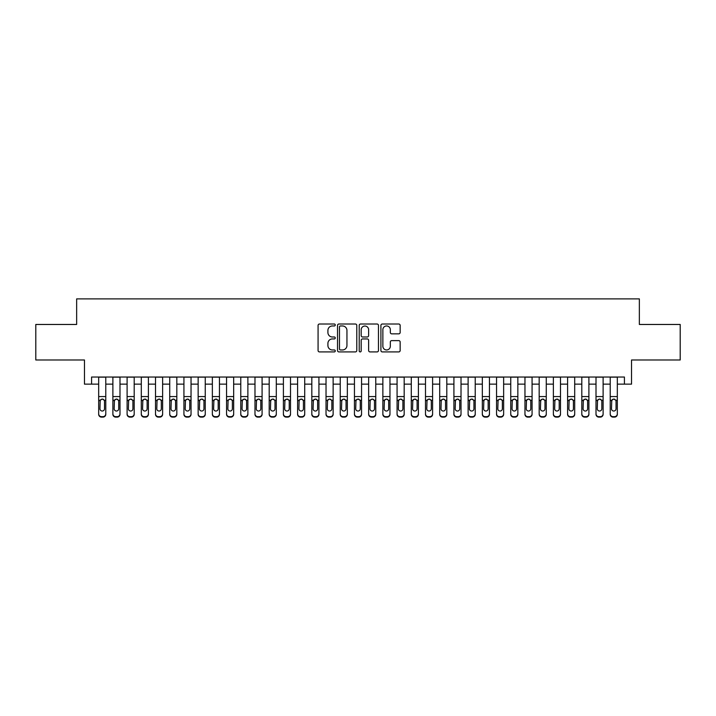 <?xml version="1.0" encoding="UTF-8"?>
<svg xmlns="http://www.w3.org/2000/svg" width="716" height="716" viewBox="0 0 716 716"><rect width="100%" height="100%" fill="white"/><g stroke="black" fill="none" stroke-linecap="round" stroke-linejoin="round"><path stroke-width="1.07" d="M335.267 324.992A0.976 0.976 0 0 0 334.291 324.017L319.47 324.017A1.396 1.396 0 0 0 318.074 325.413L318.074 350.518A1.396 1.396 0 0 0 319.47 351.914L334.291 351.914A0.976 0.976 0 0 0 335.267 350.938A0.976 0.976 0 0 0 334.291 349.963L332.367 349.963A4.466 4.466 0 0 1 327.91 345.497L327.91 343.403A4.466 4.466 0 0 1 332.367 338.937L334.291 338.937A0.976 0.976 0 0 0 335.267 337.961A0.976 0.976 0 0 0 334.291 336.985L332.367 336.985A4.466 4.466 0 0 1 327.91 332.528L327.91 330.434A4.466 4.466 0 0 1 332.367 325.968L334.291 325.968A0.976 0.976 0 0 0 335.267 324.992M398.758 333.853A1.396 1.396 0 0 0 400.155 332.457L400.155 325.413A1.396 1.396 0 0 0 398.758 324.017L382.299 324.017A1.396 1.396 0 0 0 380.912 325.413L380.912 350.518A1.396 1.396 0 0 0 382.299 351.914L398.758 351.914A1.396 1.396 0 0 0 400.155 350.518L400.155 342.006A1.396 1.396 0 0 0 398.758 340.619L391.715 340.619A1.396 1.396 0 0 0 390.327 342.006L390.327 346.231A3.732 3.732 0 0 1 386.595 349.963A3.732 3.732 0 0 1 382.863 346.231L382.863 329.7A3.732 3.732 0 0 1 386.595 325.968A3.732 3.732 0 0 1 390.327 329.7L390.327 332.457A1.396 1.396 0 0 0 391.715 333.853L398.758 333.853M91.576 384.143L91.576 377.037L624.424 377.037L624.424 384.143L631.53 384.143L631.53 359.987L680.2 359.987L680.2 324.464L639.352 324.464L639.352 298.885L76.648 298.885L76.648 324.464L35.8 324.464L35.8 359.987L84.47 359.987L84.47 384.143L98.674 384.143M356.783 325.413A1.396 1.396 0 0 0 355.387 324.017L338.928 324.017A1.396 1.396 0 0 0 337.531 325.413L337.531 350.518A1.396 1.396 0 0 0 338.928 351.914L355.387 351.914A1.396 1.396 0 0 0 356.783 350.518L356.783 325.413M360.613 324.017L377.072 324.017A1.396 1.396 0 0 1 378.469 325.413L378.469 350.518A1.396 1.396 0 0 1 377.072 351.914L370.029 351.914A1.396 1.396 0 0 1 368.633 350.518L368.633 340.333A1.396 1.396 0 0 0 367.236 338.937L362.565 338.937A1.396 1.396 0 0 0 361.177 340.333L361.177 350.938A0.976 0.976 0 0 1 360.193 351.914A0.976 0.976 0 0 1 359.217 350.938L359.217 325.413A1.396 1.396 0 0 1 360.613 324.017M105.78 384.143L112.886 384.143M119.993 384.143L127.099 384.143M134.196 384.143L141.303 384.143M148.409 384.143L155.515 384.143M162.621 384.143L169.728 384.143M176.825 384.143L183.931 384.143M191.038 384.143L198.144 384.143M205.25 384.143L212.357 384.143M219.454 384.143L226.56 384.143M233.667 384.143L240.773 384.143M247.879 384.143L254.985 384.143M262.083 384.143L269.189 384.143M276.295 384.143L283.402 384.143M290.508 384.143L297.605 384.143M304.712 384.143L311.818 384.143M318.924 384.143L326.031 384.143M333.137 384.143L340.234 384.143M347.341 384.143L354.447 384.143M361.553 384.143L368.659 384.143M375.766 384.143L382.863 384.143M389.969 384.143L397.076 384.143M404.182 384.143L411.288 384.143M418.395 384.143L425.492 384.143M432.598 384.143L439.705 384.143M446.811 384.143L453.917 384.143M461.015 384.143L468.121 384.143M475.227 384.143L482.333 384.143M489.44 384.143L496.546 384.143M503.643 384.143L510.75 384.143M517.856 384.143L524.962 384.143M532.069 384.143L539.175 384.143M546.272 384.143L553.378 384.143M560.485 384.143L567.591 384.143M574.697 384.143L581.804 384.143M588.901 384.143L596.007 384.143M603.114 384.143L610.22 384.143M617.326 384.143L624.424 384.143M340.458 325.968A0.976 0.976 0 0 0 339.482 326.944L339.482 348.987A0.976 0.976 0 0 0 340.458 349.963L342.481 349.963A4.466 4.466 0 0 0 346.947 345.497L346.947 330.434A4.466 4.466 0 0 0 342.481 325.968L340.458 325.968M368.633 329.772A3.732 3.732 0 0 0 364.9 326.04A3.732 3.732 0 0 0 361.177 329.772L361.177 335.589A1.396 1.396 0 0 0 362.565 336.985L367.236 336.985A1.396 1.396 0 0 0 368.633 335.589L368.633 329.772M98.674 400.683L98.674 413.848A2.846 2.819 0 0 0 101.52 416.667L102.943 416.667A2.846 2.819 0 0 0 105.78 413.848L105.78 414.296A2.846 2.819 180 0 1 102.943 417.115L102.943 416.667M104.5 408.773L104.5 401.291L104.5 408.773A2.273 2.255 180 0 1 102.227 411.029A2.273 2.255 180 0 0 104.5 408.773M99.954 409.221L99.954 408.773A2.273 2.255 180 0 0 102.227 411.029M101.046 399.34L99.954 401.112M103.417 399.34L102.227 399L104.25 400.244L104.5 401.291M105.78 377.037L105.78 414.296M98.674 377.037L98.674 414.296A2.846 2.819 180 0 0 101.52 417.115L102.943 417.115M98.674 400.244L100.204 400.244L99.954 408.773M100.204 400.244L102.227 399M112.886 400.683L112.886 413.848A2.846 2.819 0 0 0 115.732 416.667L117.147 416.667A2.846 2.819 0 0 0 119.993 413.848L119.993 414.296A2.846 2.819 180 0 1 117.147 417.115L117.147 416.667M118.713 408.773L118.713 401.291L118.713 408.773A2.273 2.255 180 0 1 116.439 411.029A2.273 2.255 180 0 0 118.713 408.773M114.166 409.221L114.166 408.773A2.273 2.255 180 0 0 116.439 411.029M115.249 399.34L114.166 401.112M117.621 399.34L116.439 399L118.462 400.244L118.713 401.291M127.099 400.683L127.099 413.848A2.846 2.819 0 0 0 129.936 416.667L131.359 416.667A2.846 2.819 0 0 0 134.196 413.848L134.196 414.296A2.846 2.819 180 0 1 131.359 417.115L131.359 416.667M132.925 408.773L132.925 401.291L132.925 408.773A2.273 2.255 180 0 1 130.652 411.029A2.273 2.255 180 0 0 132.925 408.773M128.379 409.221L128.379 408.773A2.273 2.255 180 0 0 130.652 411.029M129.462 399.34L128.379 401.112M131.834 399.34L130.652 399L132.666 400.244L132.925 401.291M141.303 400.683L141.303 413.848A2.846 2.819 0 0 0 144.149 416.667L145.572 416.667A2.846 2.819 0 0 0 148.409 413.848L148.409 414.296A2.846 2.819 180 0 1 145.572 417.115L145.572 416.667M147.129 408.773L147.129 401.291L147.129 408.773A2.273 2.255 180 0 1 144.856 411.029A2.273 2.255 180 0 0 147.129 408.773M142.582 409.221L142.582 408.773A2.273 2.255 180 0 0 144.856 411.029M143.674 399.34L142.582 401.112M146.046 399.34L144.856 399L146.878 400.244L147.129 401.291M155.515 400.683L155.515 413.848A2.846 2.819 0 0 0 158.352 416.667L159.775 416.667A2.846 2.819 0 0 0 162.621 413.848L162.621 414.296A2.846 2.819 180 0 1 159.775 417.115L159.775 416.667M161.342 408.773L161.342 401.291L161.342 408.773A2.273 2.255 180 0 1 159.068 411.029A2.273 2.255 180 0 0 161.342 408.773M156.795 409.221L156.795 408.773A2.273 2.255 180 0 0 159.068 411.029M157.878 399.34L156.795 401.112M160.25 399.34L159.068 399L161.091 400.244L161.342 401.291M119.993 377.037L119.993 414.296M112.886 377.037L112.886 414.296A2.846 2.819 180 0 0 115.732 417.115L117.147 417.115M112.886 400.244L114.417 400.244L114.166 408.773M114.417 400.244L116.439 399M134.196 377.037L134.196 414.296M127.099 377.037L127.099 414.296A2.846 2.819 180 0 0 129.936 417.115L131.359 417.115M127.099 400.244L128.629 400.244L128.379 408.773M128.629 400.244L130.652 399M148.409 377.037L148.409 414.296M141.303 377.037L141.303 414.296A2.846 2.819 180 0 0 144.149 417.115L145.572 417.115M141.303 400.244L142.833 400.244L142.582 408.773M142.833 400.244L144.856 399M162.621 377.037L162.621 414.296M155.515 377.037L155.515 414.296A2.846 2.819 180 0 0 158.352 417.115L159.775 417.115M155.515 400.244L157.046 400.244L156.795 408.773M157.046 400.244L159.068 399M169.728 400.683L169.728 413.848A2.846 2.819 0 0 0 172.565 416.667L173.988 416.667A2.846 2.819 0 0 0 176.825 413.848L176.825 414.296A2.846 2.819 180 0 1 173.988 417.115L173.988 416.667M175.554 408.773L175.554 401.291L175.554 408.773A2.273 2.255 180 0 1 173.281 411.029A2.273 2.255 180 0 0 175.554 408.773M171.008 409.221L171.008 408.773A2.273 2.255 180 0 0 173.281 411.029M172.091 399.34L171.008 401.112M174.462 399.34L173.281 399L175.295 400.244L175.554 401.291M176.825 377.037L176.825 414.296M169.728 377.037L169.728 414.296A2.846 2.819 180 0 0 172.565 417.115L173.988 417.115M169.728 400.244L171.258 400.244L171.008 408.773M171.258 400.244L173.281 399M183.931 400.683L183.931 413.848A2.846 2.819 0 0 0 186.778 416.667L188.201 416.667A2.846 2.819 0 0 0 191.038 413.848L191.038 414.296A2.846 2.819 180 0 1 188.201 417.115L188.201 416.667M189.758 408.773L189.758 401.291L189.758 408.773A2.273 2.255 180 0 1 187.485 411.029A2.273 2.255 180 0 0 189.758 408.773M185.211 409.221L185.211 408.773A2.273 2.255 180 0 0 187.485 411.029M186.303 399.34L185.211 401.112M188.675 399.34L187.485 399L189.507 400.244L189.758 401.291M191.038 377.037L191.038 414.296M183.931 377.037L183.931 414.296A2.846 2.819 180 0 0 186.778 417.115L188.201 417.115M183.931 400.244L185.462 400.244L185.211 408.773M185.462 400.244L187.485 399M198.144 400.683L198.144 413.848A2.846 2.819 0 0 0 200.981 416.667L202.404 416.667A2.846 2.819 0 0 0 205.25 413.848L205.25 414.296A2.846 2.819 180 0 1 202.404 417.115L202.404 416.667M203.971 408.773L203.971 401.291L203.971 408.773A2.273 2.255 180 0 1 201.697 411.029A2.273 2.255 180 0 0 203.971 408.773M199.424 409.221L199.424 408.773A2.273 2.255 180 0 0 201.697 411.029M200.507 399.34L199.424 401.112M202.879 399.34L201.697 399L203.72 400.244L203.971 401.291M205.25 377.037L205.25 414.296M198.144 377.037L198.144 414.296A2.846 2.819 180 0 0 200.981 417.115L202.404 417.115M198.144 400.244L199.674 400.244L199.424 408.773M199.674 400.244L201.697 399M212.357 400.683L212.357 413.848A2.846 2.819 0 0 0 215.194 416.667L216.617 416.667A2.846 2.819 0 0 0 219.454 413.848L219.454 414.296A2.846 2.819 180 0 1 216.617 417.115L216.617 416.667M218.183 408.773L218.183 401.291L218.183 408.773A2.273 2.255 180 0 1 215.901 411.029A2.273 2.255 180 0 0 218.183 408.773M213.628 409.221L213.628 408.773A2.273 2.255 180 0 0 215.901 411.029M214.719 399.34L213.628 401.112M217.091 399.34L215.901 399L217.924 400.244L218.183 401.291M219.454 377.037L219.454 414.296M212.357 377.037L212.357 414.296A2.846 2.819 180 0 0 215.194 417.115L216.617 417.115M212.357 400.244L213.887 400.244L213.628 408.773M213.887 400.244L215.901 399M226.56 400.683L226.56 413.848A2.846 2.819 0 0 0 229.406 416.667L230.829 416.667A2.846 2.819 0 0 0 233.667 413.848L233.667 414.296A2.846 2.819 180 0 1 230.829 417.115L230.829 416.667M232.387 408.773L232.387 401.291L232.387 408.773A2.273 2.255 180 0 1 230.113 411.029A2.273 2.255 180 0 0 232.387 408.773M227.84 409.221L227.84 408.773A2.273 2.255 180 0 0 230.113 411.029M228.932 399.34L227.84 401.112M231.304 399.34L230.113 399L232.136 400.244L232.387 401.291M233.667 377.037L233.667 414.296M226.56 377.037L226.56 414.296A2.846 2.819 180 0 0 229.406 417.115L230.829 417.115M226.56 400.244L228.091 400.244L227.84 408.773M228.091 400.244L230.113 399M240.773 400.683L240.773 413.848A2.846 2.819 0 0 0 243.61 416.667L245.033 416.667A2.846 2.819 0 0 0 247.879 413.848L247.879 414.296A2.846 2.819 180 0 1 245.033 417.115L245.033 416.667M246.599 408.773L246.599 401.291L246.599 408.773A2.273 2.255 180 0 1 244.326 411.029A2.273 2.255 180 0 0 246.599 408.773M242.053 409.221L242.053 408.773A2.273 2.255 180 0 0 244.326 411.029M243.136 399.34L242.053 401.112M245.507 399.34L244.326 399L246.349 400.244L246.599 401.291M247.879 377.037L247.879 414.296M240.773 377.037L240.773 414.296A2.846 2.819 180 0 0 243.61 417.115L245.033 417.115M240.773 400.244L242.303 400.244L242.053 408.773M242.303 400.244L244.326 399M254.985 400.683L254.985 413.848A2.846 2.819 0 0 0 257.823 416.667L259.246 416.667A2.846 2.819 0 0 0 262.083 413.848L262.083 414.296A2.846 2.819 180 0 1 259.246 417.115L259.246 416.667M260.803 408.773L260.803 401.291L260.803 408.773A2.273 2.255 180 0 1 258.53 411.029A2.273 2.255 180 0 0 260.803 408.773M256.256 409.221L256.256 408.773A2.273 2.255 180 0 0 258.53 411.029M257.348 399.34L256.256 401.112M259.72 399.34L258.53 399L260.552 400.244L260.803 401.291M262.083 377.037L262.083 414.296M254.985 377.037L254.985 414.296A2.846 2.819 180 0 0 257.823 417.115L259.246 417.115M254.985 400.244L256.516 400.244L256.256 408.773M256.516 400.244L258.53 399M269.189 400.683L269.189 413.848A2.846 2.819 0 0 0 272.035 416.667L273.449 416.667A2.846 2.819 0 0 0 276.295 413.848L276.295 414.296A2.846 2.819 180 0 1 273.449 417.115L273.449 416.667M275.016 408.773L275.016 401.291L275.016 408.773A2.273 2.255 180 0 1 272.742 411.029A2.273 2.255 180 0 0 275.016 408.773M270.469 409.221L270.469 408.773A2.273 2.255 180 0 0 272.742 411.029M271.561 399.34L270.469 401.112M273.933 399.34L272.742 399L274.765 400.244L275.016 401.291M276.295 377.037L276.295 414.296M269.189 377.037L269.189 414.296A2.846 2.819 180 0 0 272.035 417.115L273.449 417.115M269.189 400.244L270.72 400.244L270.469 408.773M270.72 400.244L272.742 399M283.402 400.683L283.402 413.848A2.846 2.819 0 0 0 286.239 416.667L287.662 416.667A2.846 2.819 0 0 0 290.508 413.848L290.508 414.296A2.846 2.819 180 0 1 287.662 417.115L287.662 416.667M289.228 408.773L289.228 401.291L289.228 408.773A2.273 2.255 180 0 1 286.955 411.029A2.273 2.255 180 0 0 289.228 408.773M284.682 409.221L284.682 408.773A2.273 2.255 180 0 0 286.955 411.029M285.765 399.34L284.682 401.112M288.136 399.34L286.955 399L288.978 400.244L289.228 401.291M290.508 377.037L290.508 414.296M283.402 377.037L283.402 414.296A2.846 2.819 180 0 0 286.239 417.115L287.662 417.115M283.402 400.244L284.932 400.244L284.682 408.773M284.932 400.244L286.955 399M297.605 400.683L297.605 413.848A2.846 2.819 0 0 0 300.452 416.667L301.875 416.667A2.846 2.819 0 0 0 304.712 413.848L304.712 414.296A2.846 2.819 180 0 1 301.875 417.115L301.875 416.667M303.432 408.773L303.432 401.291L303.432 408.773A2.273 2.255 180 0 1 301.159 411.029A2.273 2.255 180 0 0 303.432 408.773M298.885 409.221L298.885 408.773A2.273 2.255 180 0 0 301.159 411.029M299.977 399.34L298.885 401.112M302.349 399.34L301.159 399L303.181 400.244L303.432 401.291M304.712 377.037L304.712 414.296M297.605 377.037L297.605 414.296A2.846 2.819 180 0 0 300.452 417.115L301.875 417.115M297.605 400.244L299.136 400.244L298.885 408.773M299.136 400.244L301.159 399M311.818 400.683L311.818 413.848A2.846 2.819 0 0 0 314.664 416.667L316.078 416.667A2.846 2.819 0 0 0 318.924 413.848L318.924 414.296A2.846 2.819 180 0 1 316.078 417.115L316.078 416.667M317.644 408.773L317.644 401.291L317.644 408.773A2.273 2.255 180 0 1 315.371 411.029A2.273 2.255 180 0 0 317.644 408.773M313.098 409.221L313.098 408.773A2.273 2.255 180 0 0 315.371 411.029M314.181 399.34L313.098 401.112M316.562 399.34L315.371 399L317.394 400.244L317.644 401.291M318.924 377.037L318.924 414.296M311.818 377.037L311.818 414.296A2.846 2.819 180 0 0 314.664 417.115L316.078 417.115M311.818 400.244L313.348 400.244L313.098 408.773M313.348 400.244L315.371 399M326.031 400.683L326.031 413.848A2.846 2.819 0 0 0 328.868 416.667L330.291 416.667A2.846 2.819 0 0 0 333.137 413.848L333.137 414.296A2.846 2.819 180 0 1 330.291 417.115L330.291 416.667M331.857 408.773L331.857 401.291L331.857 408.773A2.273 2.255 180 0 1 329.584 411.029A2.273 2.255 180 0 0 331.857 408.773M327.31 409.221L327.31 408.773A2.273 2.255 180 0 0 329.584 411.029M328.393 399.34L327.31 401.112M330.765 399.34L329.584 399L331.606 400.244L331.857 401.291M333.137 377.037L333.137 414.296M326.031 377.037L326.031 414.296A2.846 2.819 180 0 0 328.868 417.115L330.291 417.115M326.031 400.244L327.561 400.244L327.31 408.773M327.561 400.244L329.584 399M340.234 400.683L340.234 413.848A2.846 2.819 0 0 0 343.08 416.667L344.503 416.667A2.846 2.819 0 0 0 347.341 413.848L347.341 414.296A2.846 2.819 180 0 1 344.503 417.115L344.503 416.667M346.061 408.773L346.061 401.291L346.061 408.773A2.273 2.255 180 0 1 343.787 411.029A2.273 2.255 180 0 0 346.061 408.773M341.514 409.221L341.514 408.773A2.273 2.255 180 0 0 343.787 411.029M342.606 399.34L341.514 401.112M344.978 399.34L343.787 399L345.81 400.244L346.061 401.291M347.341 377.037L347.341 414.296M340.234 377.037L340.234 414.296A2.846 2.819 180 0 0 343.08 417.115L344.503 417.115M340.234 400.244L341.765 400.244L341.514 408.773M341.765 400.244L343.787 399M354.447 400.683L354.447 413.848A2.846 2.819 0 0 0 357.293 416.667L358.707 416.667A2.846 2.819 0 0 0 361.553 413.848L361.553 414.296A2.846 2.819 180 0 1 358.707 417.115L358.707 416.667M360.273 408.773L360.273 401.291L360.273 408.773A2.273 2.255 180 0 1 358 411.029A2.273 2.255 180 0 0 360.273 408.773M355.727 409.221L355.727 408.773A2.273 2.255 180 0 0 358 411.029M356.81 399.34L355.727 401.112M359.19 399.34L358 399L360.023 400.244L360.273 401.291M361.553 377.037L361.553 414.296M354.447 377.037L354.447 414.296A2.846 2.819 180 0 0 357.293 417.115L358.707 417.115M354.447 400.244L355.977 400.244L355.727 408.773M355.977 400.244L358 399M368.659 400.683L368.659 413.848A2.846 2.819 0 0 0 371.497 416.667L372.92 416.667A2.846 2.819 0 0 0 375.766 413.848L375.766 414.296A2.846 2.819 180 0 1 372.92 417.115L372.92 416.667M374.486 408.773L374.486 401.291L374.486 408.773A2.273 2.255 180 0 1 372.213 411.029A2.273 2.255 180 0 0 374.486 408.773M369.939 409.221L369.939 408.773A2.273 2.255 180 0 0 372.213 411.029M371.022 399.34L369.939 401.112M373.394 399.34L372.213 399L374.235 400.244L374.486 401.291M375.766 377.037L375.766 414.296M368.659 377.037L368.659 414.296A2.846 2.819 180 0 0 371.497 417.115L372.92 417.115M368.659 400.244L370.19 400.244L369.939 408.773M370.19 400.244L372.213 399M382.863 400.683L382.863 413.848A2.846 2.819 0 0 0 385.709 416.667L387.132 416.667A2.846 2.819 0 0 0 389.969 413.848L389.969 414.296A2.846 2.819 180 0 1 387.132 417.115L387.132 416.667M388.69 408.773L388.69 401.291L388.69 408.773A2.273 2.255 180 0 1 386.416 411.029A2.273 2.255 180 0 0 388.69 408.773M384.143 409.221L384.143 408.773A2.273 2.255 180 0 0 386.416 411.029M385.235 399.34L384.143 401.112M387.607 399.34L386.416 399L388.439 400.244L388.69 401.291M389.969 377.037L389.969 414.296M382.863 377.037L382.863 414.296A2.846 2.819 180 0 0 385.709 417.115L387.132 417.115M382.863 400.244L384.394 400.244L384.143 408.773M384.394 400.244L386.416 399M397.076 400.683L397.076 413.848A2.846 2.819 0 0 0 399.922 416.667L401.336 416.667A2.846 2.819 0 0 0 404.182 413.848L404.182 414.296A2.846 2.819 180 0 1 401.336 417.115L401.336 416.667M402.902 408.773L402.902 401.291L402.902 408.773A2.273 2.255 180 0 1 400.629 411.029A2.273 2.255 180 0 0 402.902 408.773M398.356 409.221L398.356 408.773A2.273 2.255 180 0 0 400.629 411.029M399.439 399.34L398.356 401.112M401.819 399.34L400.629 399L402.652 400.244L402.902 401.291M404.182 377.037L404.182 414.296M397.076 377.037L397.076 414.296A2.846 2.819 180 0 0 399.922 417.115L401.336 417.115M397.076 400.244L398.606 400.244L398.356 408.773M398.606 400.244L400.629 399M411.288 400.683L411.288 413.848A2.846 2.819 0 0 0 414.125 416.667L415.549 416.667A2.846 2.819 0 0 0 418.395 413.848L418.395 414.296A2.846 2.819 180 0 1 415.549 417.115L415.549 416.667M417.115 408.773L417.115 401.291L417.115 408.773A2.273 2.255 180 0 1 414.841 411.029A2.273 2.255 180 0 0 417.115 408.773M412.568 409.221L412.568 408.773A2.273 2.255 180 0 0 414.841 411.029M413.651 399.34L412.568 401.112M416.023 399.34L414.841 399L416.864 400.244L417.115 401.291M418.395 377.037L418.395 414.296M411.288 377.037L411.288 414.296A2.846 2.819 180 0 0 414.125 417.115L415.549 417.115M411.288 400.244L412.819 400.244L412.568 408.773M412.819 400.244L414.841 399M425.492 400.683L425.492 413.848A2.846 2.819 0 0 0 428.338 416.667L429.761 416.667A2.846 2.819 0 0 0 432.598 413.848L432.598 414.296A2.846 2.819 180 0 1 429.761 417.115L429.761 416.667M431.318 408.773L431.318 401.291L431.318 408.773A2.273 2.255 180 0 1 429.045 411.029A2.273 2.255 180 0 0 431.318 408.773M426.772 409.221L426.772 408.773A2.273 2.255 180 0 0 429.045 411.029M427.864 399.34L426.772 401.112M430.235 399.34L429.045 399L431.068 400.244L431.318 401.291M432.598 377.037L432.598 414.296M425.492 377.037L425.492 414.296A2.846 2.819 180 0 0 428.338 417.115L429.761 417.115M425.492 400.244L427.022 400.244L426.772 408.773M427.022 400.244L429.045 399M439.705 400.683L439.705 413.848A2.846 2.819 0 0 0 442.551 416.667L443.965 416.667A2.846 2.819 0 0 0 446.811 413.848L446.811 414.296A2.846 2.819 180 0 1 443.965 417.115L443.965 416.667M445.531 408.773L445.531 401.291L445.531 408.773A2.273 2.255 180 0 1 443.258 411.029A2.273 2.255 180 0 0 445.531 408.773M440.984 409.221L440.984 408.773A2.273 2.255 180 0 0 443.258 411.029M442.067 399.34L440.984 401.112M444.439 399.34L443.258 399L445.28 400.244L445.531 401.291M446.811 377.037L446.811 414.296M439.705 377.037L439.705 414.296A2.846 2.819 180 0 0 442.551 417.115L443.965 417.115M439.705 400.244L441.235 400.244L440.984 408.773M441.235 400.244L443.258 399M453.917 400.683L453.917 413.848A2.846 2.819 0 0 0 456.754 416.667L458.177 416.667A2.846 2.819 0 0 0 461.015 413.848L461.015 414.296A2.846 2.819 180 0 1 458.177 417.115L458.177 416.667M459.744 408.773L459.744 401.291L459.744 408.773A2.273 2.255 180 0 1 457.47 411.029A2.273 2.255 180 0 0 459.744 408.773M455.197 409.221L455.197 408.773A2.273 2.255 180 0 0 457.47 411.029M456.28 399.34L455.197 401.112M458.652 399.34L457.47 399L459.484 400.244L459.744 401.291M468.121 400.683L468.121 413.848A2.846 2.819 0 0 0 470.967 416.667L472.39 416.667A2.846 2.819 0 0 0 475.227 413.848L475.227 414.296A2.846 2.819 180 0 1 472.39 417.115L472.39 416.667M473.947 408.773L473.947 401.291L473.947 408.773A2.273 2.255 180 0 1 471.674 411.029A2.273 2.255 180 0 0 473.947 408.773M469.401 409.221L469.401 408.773A2.273 2.255 180 0 0 471.674 411.029M470.493 399.34L469.401 401.112M472.864 399.34L471.674 399L473.697 400.244L473.947 401.291M482.333 400.683L482.333 413.848A2.846 2.819 0 0 0 485.171 416.667L486.594 416.667A2.846 2.819 0 0 0 489.44 413.848L489.44 414.296A2.846 2.819 180 0 1 486.594 417.115L486.594 416.667M488.16 408.773L488.16 401.291L488.16 408.773A2.273 2.255 180 0 1 485.887 411.029A2.273 2.255 180 0 0 488.16 408.773M483.613 409.221L483.613 408.773A2.273 2.255 180 0 0 485.887 411.029M484.696 399.34L483.613 401.112M487.068 399.34L485.887 399L487.909 400.244L488.16 401.291M461.015 377.037L461.015 414.296M453.917 377.037L453.917 414.296A2.846 2.819 180 0 0 456.754 417.115L458.177 417.115M453.917 400.244L455.448 400.244L455.197 408.773M455.448 400.244L457.47 399M475.227 377.037L475.227 414.296M468.121 377.037L468.121 414.296A2.846 2.819 180 0 0 470.967 417.115L472.39 417.115M468.121 400.244L469.651 400.244L469.401 408.773M469.651 400.244L471.674 399M489.44 377.037L489.44 414.296M482.333 377.037L482.333 414.296A2.846 2.819 180 0 0 485.171 417.115L486.594 417.115M482.333 400.244L483.864 400.244L483.613 408.773M483.864 400.244L485.887 399M496.546 400.683L496.546 413.848A2.846 2.819 0 0 0 499.383 416.667L500.806 416.667A2.846 2.819 0 0 0 503.643 413.848L503.643 414.296A2.846 2.819 180 0 1 500.806 417.115L500.806 416.667M502.372 408.773L502.372 401.291L502.372 408.773A2.273 2.255 180 0 1 500.099 411.029A2.273 2.255 180 0 0 502.372 408.773M497.817 409.221L497.817 408.773A2.273 2.255 180 0 0 500.099 411.029M498.909 399.34L497.817 401.112M501.281 399.34L500.099 399L502.113 400.244L502.372 401.291M503.643 377.037L503.643 414.296M496.546 377.037L496.546 414.296A2.846 2.819 180 0 0 499.383 417.115L500.806 417.115M496.546 400.244L498.076 400.244L497.817 408.773M498.076 400.244L500.099 399M510.75 400.683L510.75 413.848A2.846 2.819 0 0 0 513.596 416.667L515.019 416.667A2.846 2.819 0 0 0 517.856 413.848L517.856 414.296A2.846 2.819 180 0 1 515.019 417.115L515.019 416.667M516.576 408.773L516.576 401.291L516.576 408.773A2.273 2.255 180 0 1 514.303 411.029A2.273 2.255 180 0 0 516.576 408.773M512.029 409.221L512.029 408.773A2.273 2.255 180 0 0 514.303 411.029M513.121 399.34L512.029 401.112M515.493 399.34L514.303 399L516.326 400.244L516.576 401.291M517.856 377.037L517.856 414.296M510.75 377.037L510.75 414.296A2.846 2.819 180 0 0 513.596 417.115L515.019 417.115M510.75 400.244L512.28 400.244L512.029 408.773M512.28 400.244L514.303 399M524.962 400.683L524.962 413.848A2.846 2.819 0 0 0 527.799 416.667L529.222 416.667A2.846 2.819 0 0 0 532.069 413.848L532.069 414.296A2.846 2.819 180 0 1 529.222 417.115L529.222 416.667M530.789 408.773L530.789 401.291L530.789 408.773A2.273 2.255 180 0 1 528.515 411.029A2.273 2.255 180 0 0 530.789 408.773M526.242 409.221L526.242 408.773A2.273 2.255 180 0 0 528.515 411.029M527.325 399.34L526.242 401.112M529.697 399.34L528.515 399L530.538 400.244L530.789 401.291M532.069 377.037L532.069 414.296M524.962 377.037L524.962 414.296A2.846 2.819 180 0 0 527.799 417.115L529.222 417.115M524.962 400.244L526.493 400.244L526.242 408.773M526.493 400.244L528.515 399M539.175 400.683L539.175 413.848A2.846 2.819 0 0 0 542.012 416.667L543.435 416.667A2.846 2.819 0 0 0 546.272 413.848L546.272 414.296A2.846 2.819 180 0 1 543.435 417.115L543.435 416.667M544.992 408.773L544.992 401.291L544.992 408.773A2.273 2.255 180 0 1 542.719 411.029A2.273 2.255 180 0 0 544.992 408.773M540.446 409.221L540.446 408.773A2.273 2.255 180 0 0 542.719 411.029M541.538 399.34L540.446 401.112M543.909 399.34L542.719 399L544.742 400.244L544.992 401.291M546.272 377.037L546.272 414.296M539.175 377.037L539.175 414.296A2.846 2.819 180 0 0 542.012 417.115L543.435 417.115M539.175 400.244L540.705 400.244L540.446 408.773M540.705 400.244L542.719 399M553.378 400.683L553.378 413.848A2.846 2.819 0 0 0 556.225 416.667L557.648 416.667A2.846 2.819 0 0 0 560.485 413.848L560.485 414.296A2.846 2.819 180 0 1 557.648 417.115L557.648 416.667M559.205 408.773L559.205 401.291L559.205 408.773A2.273 2.255 180 0 1 556.932 411.029A2.273 2.255 180 0 0 559.205 408.773M554.658 409.221L554.658 408.773A2.273 2.255 180 0 0 556.932 411.029M555.75 399.34L554.658 401.112M558.122 399.34L556.932 399L558.954 400.244L559.205 401.291M560.485 377.037L560.485 414.296M553.378 377.037L553.378 414.296A2.846 2.819 180 0 0 556.225 417.115L557.648 417.115M553.378 400.244L554.909 400.244L554.658 408.773M554.909 400.244L556.932 399M567.591 400.683L567.591 413.848A2.846 2.819 0 0 0 570.428 416.667L571.851 416.667A2.846 2.819 0 0 0 574.697 413.848L574.697 414.296A2.846 2.819 180 0 1 571.851 417.115L571.851 416.667M573.418 408.773L573.418 401.291L573.418 408.773A2.273 2.255 180 0 1 571.144 411.029A2.273 2.255 180 0 0 573.418 408.773M568.871 409.221L568.871 408.773A2.273 2.255 180 0 0 571.144 411.029M569.954 399.34L568.871 401.112M572.326 399.34L571.144 399L573.167 400.244L573.418 401.291M574.697 377.037L574.697 414.296M567.591 377.037L567.591 414.296A2.846 2.819 180 0 0 570.428 417.115L571.851 417.115M567.591 400.244L569.122 400.244L568.871 408.773M569.122 400.244L571.144 399M581.804 400.683L581.804 413.848A2.846 2.819 0 0 0 584.641 416.667L586.064 416.667A2.846 2.819 0 0 0 588.901 413.848L588.901 414.296A2.846 2.819 180 0 1 586.064 417.115L586.064 416.667M587.621 408.773L587.621 401.291L587.621 408.773A2.273 2.255 180 0 1 585.348 411.029A2.273 2.255 180 0 0 587.621 408.773M583.075 409.221L583.075 408.773A2.273 2.255 180 0 0 585.348 411.029M584.167 399.34L583.075 401.112M586.538 399.34L585.348 399L587.371 400.244L587.621 401.291M588.901 377.037L588.901 414.296M581.804 377.037L581.804 414.296A2.846 2.819 180 0 0 584.641 417.115L586.064 417.115M581.804 400.244L583.334 400.244L583.075 408.773M583.334 400.244L585.348 399M596.007 400.683L596.007 413.848A2.846 2.819 0 0 0 598.853 416.667L600.268 416.667A2.846 2.819 0 0 0 603.114 413.848L603.114 414.296A2.846 2.819 180 0 1 600.268 417.115L600.268 416.667M601.834 408.773L601.834 401.291L601.834 408.773A2.273 2.255 180 0 1 599.561 411.029A2.273 2.255 180 0 0 601.834 408.773M597.287 409.221L597.287 408.773A2.273 2.255 180 0 0 599.561 411.029M598.379 399.34L597.287 401.112M600.751 399.34L599.561 399L601.583 400.244L601.834 401.291M603.114 377.037L603.114 414.296M596.007 377.037L596.007 414.296A2.846 2.819 180 0 0 598.853 417.115L600.268 417.115M596.007 400.244L597.538 400.244L597.287 408.773M597.538 400.244L599.561 399M610.22 400.683L610.22 413.848A2.846 2.819 0 0 0 613.057 416.667L614.48 416.667A2.846 2.819 0 0 0 617.326 413.848L617.326 414.296A2.846 2.819 180 0 1 614.48 417.115L614.48 416.667M616.046 408.773L616.046 401.291L616.046 408.773A2.273 2.255 180 0 1 613.773 411.029A2.273 2.255 180 0 0 616.046 408.773M611.5 409.221L611.5 408.773A2.273 2.255 180 0 0 613.773 411.029M612.583 399.34L611.5 401.112M614.955 399.34L613.773 399L615.796 400.244L616.046 401.291M617.326 377.037L617.326 414.296M610.22 377.037L610.22 414.296A2.846 2.819 180 0 0 613.057 417.115L614.48 417.115M610.22 400.244L611.75 400.244L611.5 408.773M611.75 400.244L613.773 399M104.25 400.244L105.78 400.244M98.674 396.566L105.78 396.566M98.674 377.144L105.78 377.144M101.52 416.667L101.52 417.115M118.462 400.244L119.993 400.244M112.886 396.566L119.993 396.566M112.886 377.144L119.993 377.144M115.732 416.667L115.732 417.115M132.666 400.244L134.196 400.244M127.099 396.566L134.196 396.566M127.099 377.144L134.196 377.144M129.936 416.667L129.936 417.115M146.878 400.244L148.409 400.244M141.303 396.566L148.409 396.566M141.303 377.144L148.409 377.144M144.149 416.667L144.149 417.115M161.091 400.244L162.621 400.244M155.515 396.566L162.621 396.566M155.515 377.144L162.621 377.144M158.352 416.667L158.352 417.115M175.295 400.244L176.825 400.244M169.728 396.566L176.825 396.566M169.728 377.144L176.825 377.144M172.565 416.667L172.565 417.115M189.507 400.244L191.038 400.244M183.931 396.566L191.038 396.566M183.931 377.144L191.038 377.144M186.778 416.667L186.778 417.115M203.72 400.244L205.25 400.244M198.144 396.566L205.25 396.566M198.144 377.144L205.25 377.144M200.981 416.667L200.981 417.115M217.924 400.244L219.454 400.244M212.357 396.566L219.454 396.566M212.357 377.144L219.454 377.144M215.194 416.667L215.194 417.115M232.136 400.244L233.667 400.244M226.56 396.566L233.667 396.566M226.56 377.144L233.667 377.144M229.406 416.667L229.406 417.115M246.349 400.244L247.879 400.244M240.773 396.566L247.879 396.566M240.773 377.144L247.879 377.144M243.61 416.667L243.61 417.115M260.552 400.244L262.083 400.244M254.985 396.566L262.083 396.566M254.985 377.144L262.083 377.144M257.823 416.667L257.823 417.115M274.765 400.244L276.295 400.244M269.189 396.566L276.295 396.566M269.189 377.144L276.295 377.144M272.035 416.667L272.035 417.115M288.978 400.244L290.508 400.244M283.402 396.566L290.508 396.566M283.402 377.144L290.508 377.144M286.239 416.667L286.239 417.115M303.181 400.244L304.712 400.244M297.605 396.566L304.712 396.566M297.605 377.144L304.712 377.144M300.452 416.667L300.452 417.115M317.394 400.244L318.924 400.244M311.818 396.566L318.924 396.566M311.818 377.144L318.924 377.144M314.664 416.667L314.664 417.115M331.606 400.244L333.137 400.244M326.031 396.566L333.137 396.566M326.031 377.144L333.137 377.144M328.868 416.667L328.868 417.115M345.81 400.244L347.341 400.244M340.234 396.566L347.341 396.566M340.234 377.144L347.341 377.144M343.08 416.667L343.08 417.115M360.023 400.244L361.553 400.244M354.447 396.566L361.553 396.566M354.447 377.144L361.553 377.144M357.293 416.667L357.293 417.115M374.235 400.244L375.766 400.244M368.659 396.566L375.766 396.566M368.659 377.144L375.766 377.144M371.497 416.667L371.497 417.115M388.439 400.244L389.969 400.244M382.863 396.566L389.969 396.566M382.863 377.144L389.969 377.144M385.709 416.667L385.709 417.115M402.652 400.244L404.182 400.244M397.076 396.566L404.182 396.566M397.076 377.144L404.182 377.144M399.922 416.667L399.922 417.115M416.864 400.244L418.395 400.244M411.288 396.566L418.395 396.566M411.288 377.144L418.395 377.144M414.125 416.667L414.125 417.115M431.068 400.244L432.598 400.244M425.492 396.566L432.598 396.566M425.492 377.144L432.598 377.144M428.338 416.667L428.338 417.115M445.28 400.244L446.811 400.244M439.705 396.566L446.811 396.566M439.705 377.144L446.811 377.144M442.551 416.667L442.551 417.115M459.484 400.244L461.015 400.244M453.917 396.566L461.015 396.566M453.917 377.144L461.015 377.144M456.754 416.667L456.754 417.115M473.697 400.244L475.227 400.244M468.121 396.566L475.227 396.566M468.121 377.144L475.227 377.144M470.967 416.667L470.967 417.115M487.909 400.244L489.44 400.244M482.333 396.566L489.44 396.566M482.333 377.144L489.44 377.144M485.171 416.667L485.171 417.115M502.113 400.244L503.643 400.244M496.546 396.566L503.643 396.566M496.546 377.144L503.643 377.144M499.383 416.667L499.383 417.115M516.326 400.244L517.856 400.244M510.75 396.566L517.856 396.566M510.75 377.144L517.856 377.144M513.596 416.667L513.596 417.115M530.538 400.244L532.069 400.244M524.962 396.566L532.069 396.566M524.962 377.144L532.069 377.144M527.799 416.667L527.799 417.115M544.742 400.244L546.272 400.244M539.175 396.566L546.272 396.566M539.175 377.144L546.272 377.144M542.012 416.667L542.012 417.115M558.954 400.244L560.485 400.244M553.378 396.566L560.485 396.566M553.378 377.144L560.485 377.144M556.225 416.667L556.225 417.115M573.167 400.244L574.697 400.244M567.591 396.566L574.697 396.566M567.591 377.144L574.697 377.144M570.428 416.667L570.428 417.115M587.371 400.244L588.901 400.244M581.804 396.566L588.901 396.566M581.804 377.144L588.901 377.144M584.641 416.667L584.641 417.115M601.583 400.244L603.114 400.244M596.007 396.566L603.114 396.566M596.007 377.144L603.114 377.144M598.853 416.667L598.853 417.115M615.796 400.244L617.326 400.244M610.22 396.566L617.326 396.566M610.22 377.144L617.326 377.144M613.057 416.667L613.057 417.115"/></g></svg>
